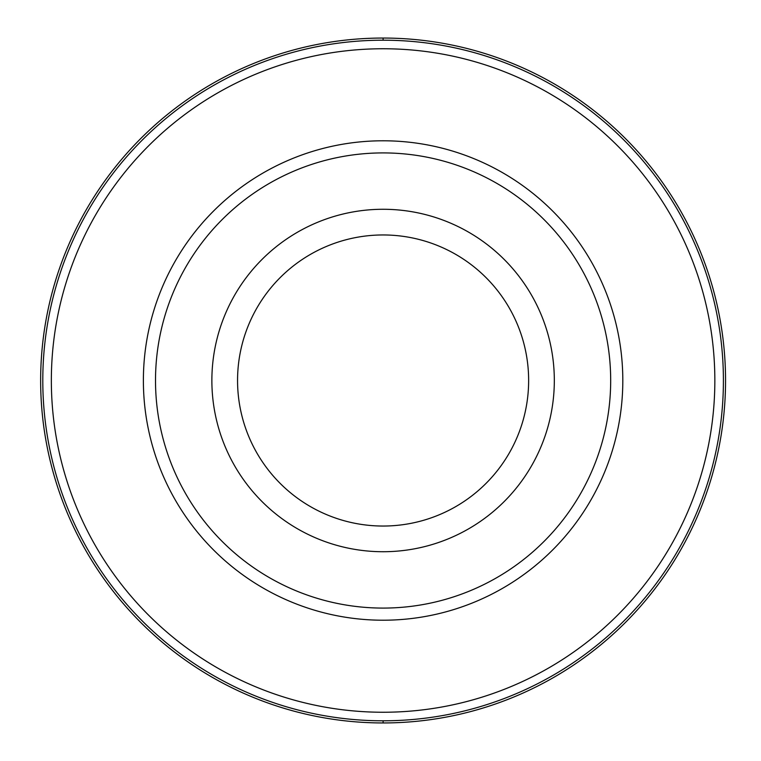 <?xml version="1.0" encoding="UTF-8"?>
<svg xmlns="http://www.w3.org/2000/svg" width="761" height="761" viewBox="0 0 761 761"><rect width="100%" height="100%" fill="white"/><g stroke="black" fill="none" stroke-linecap="round" stroke-linejoin="round"><path stroke-width="1.14" d="M383.097 38.05A342.45 342.45 0 0 1 725.547 380.5A342.45 342.45 0 0 1 383.097 722.95A342.45 342.45 0 0 1 40.647 380.5A342.45 342.45 0 0 1 383.097 38.05A342.45 342.45 0 0 0 40.647 380.5A342.45 342.45 0 0 0 383.097 722.95A342.45 342.45 0 0 0 725.547 380.5A342.45 342.45 0 0 0 383.097 38.05L383.106 40.2A340.3 340.3 0 0 1 723.407 380.5A340.3 340.3 0 0 1 383.097 720.8A340.3 340.3 0 0 1 42.797 380.5A340.3 340.3 0 0 1 383.097 40.2M383.097 48.752A331.748 331.748 0 0 1 714.845 380.5A331.748 331.748 0 0 1 383.097 712.248A331.748 331.748 0 0 1 51.348 380.5A331.748 331.748 0 0 1 383.097 48.752M383.097 140.785A239.715 239.715 0 0 0 143.382 380.5A239.715 239.715 0 0 0 383.097 620.215A239.715 239.715 0 0 0 622.812 380.5A239.715 239.715 0 0 0 383.097 140.785M383.097 152.913A227.587 227.587 0 0 1 610.683 380.5A227.587 227.587 0 0 1 383.097 608.087A227.587 227.587 0 0 1 155.51 380.5A227.587 227.587 0 0 1 383.097 152.913M383.097 209.275A171.225 171.225 0 0 1 554.322 380.5A171.225 171.225 0 0 1 383.097 551.725A171.225 171.225 0 0 1 211.872 380.5A171.225 171.225 0 0 1 383.097 209.275M383.097 526.041A145.541 145.541 0 0 1 237.556 380.5A145.541 145.541 0 0 1 383.097 234.959A145.541 145.541 0 0 1 528.638 380.5A145.541 145.541 0 0 1 383.097 526.041M383.097 720.8L383.097 722.95"/></g></svg>

